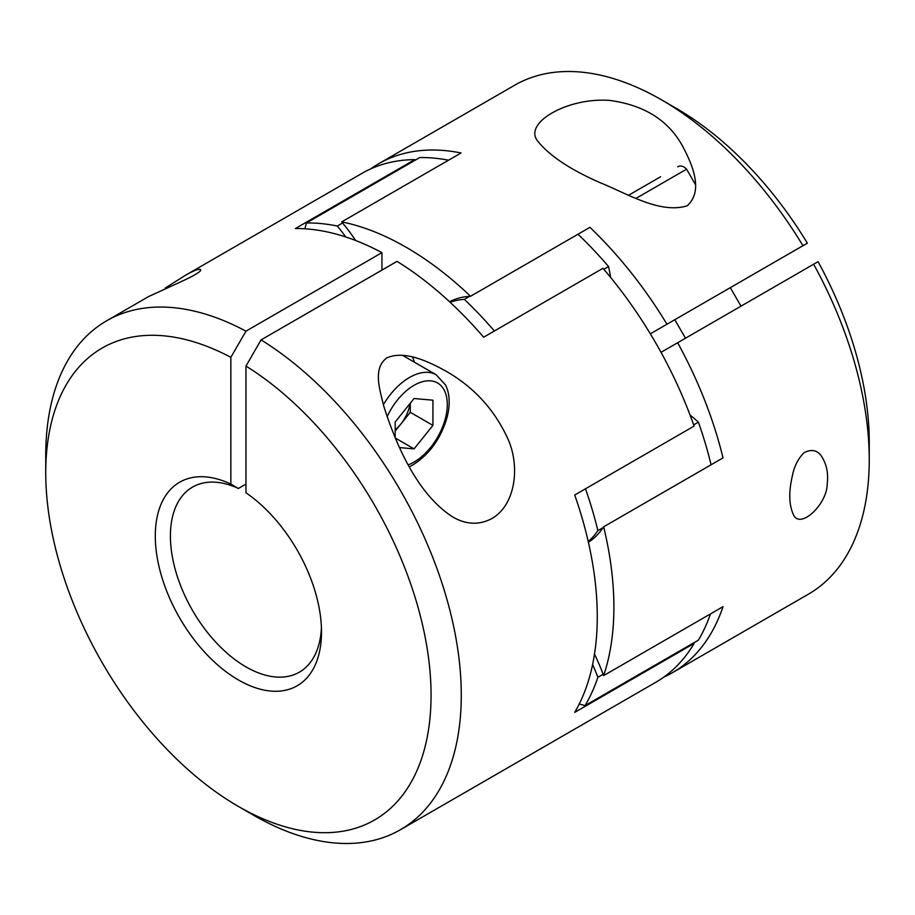 <?xml version="1.0" encoding="UTF-8"?>
<svg xmlns="http://www.w3.org/2000/svg" width="915" height="915" viewBox="0 0 915 915"><rect width="100%" height="100%" fill="white"/><g stroke="black" fill="none" stroke-linecap="round" stroke-linejoin="round"><path stroke-width="1.37" d="M827.229 483.944C828.35 474.245 826.943 465.895 823.008 458.884C818.914 450.569 812.6 448.476 804.091 452.639C798.2 458.564 794.369 466.021 792.562 474.988C788.661 491.309 788.867 504.337 793.179 514.093C799.436 530.437 827.114 504.68 827.229 483.944M579.287 703.955A138.897 80.188 -120 0 0 585.062 705.591A292.754 169.023 -120 0 0 597.861 677.306L603.145 674.252A138.897 80.188 60 0 1 603.648 675.59A293.818 169.641 -120 0 0 603.648 526.811L723.022 457.889A293.818 169.641 -120 0 0 677.649 342.736L818.056 261.667A272.453 157.3 -120 0 1 869.25 442.231L869.25 459.685A293.818 169.641 -120 0 0 813.641 264.218M603.648 675.59L723.022 606.668A293.818 169.641 -120 0 1 672.411 672.697A293.818 169.641 -120 0 1 663.855 677.089M494.386 331.001A292.754 169.023 -120 0 0 464.351 299.377L469.635 296.323A138.897 80.188 60 0 1 470.55 296.277A293.818 169.641 -120 0 0 341.707 221.888L461.069 152.965A293.818 169.641 -120 0 0 378.581 163.785A293.818 169.641 -120 0 0 370.506 168.989M470.55 296.277L589.923 227.355A293.818 169.641 -120 0 1 666.966 324.23L650.348 333.826L674.79 319.712L685.472 338.218M802.958 245.712A293.818 169.641 -120 0 0 661.488 99.827L676.597 108.553A272.453 157.3 -120 0 1 807.373 243.161L666.966 324.23M661.488 99.827A293.818 169.641 -120 0 0 514.573 85.267L378.581 163.785M672.411 672.697L808.391 594.19A293.818 169.641 -120 0 0 869.25 459.685M687.039 205.875C704.035 190.972 692.106 164.448 683.231 147.361C669.231 120.849 644.858 105.225 610.088 100.478C568.307 96.967 522.374 122.976 537.883 141.345C549.675 155.916 570.468 169.71 600.251 182.748C626.558 193.237 659.726 214.144 687.039 205.875M238.403 806.447L253.512 815.174A293.818 169.641 -120 0 0 400.427 829.733A293.818 169.641 -120 0 0 446.875 599.142A293.818 169.641 -120 0 0 261.072 339.888L245.963 366.069A272.453 157.3 -120 0 1 431.022 699.563A272.453 157.3 -120 0 1 238.403 806.447A272.453 157.3 -120 0 1 45.75 472.769A272.453 157.3 -120 0 1 230.843 357.342L245.963 331.161A293.818 169.641 -120 0 0 106.609 320.81L148.63 296.551L183.32 280.665C196.611 274.351 202.284 270.611 200.351 269.468C198.486 268.758 193.523 270.691 185.459 275.289L165.238 288.042M400.427 829.733L655.781 682.293A293.818 169.641 -120 0 0 694.096 643.451L574.723 712.373A293.818 169.641 -120 0 0 574.723 495.015L694.096 426.104A293.818 169.641 -120 0 0 602.985 268.301L483.623 337.212A293.818 169.641 -120 0 0 397.064 261.37L261.072 339.888M106.609 320.81A293.818 169.641 -120 0 0 45.75 455.315L45.75 472.769M245.963 331.161L381.944 252.643A293.818 169.641 -120 0 0 295.385 228.544L414.758 159.622A293.818 169.641 -120 0 0 361.963 173.381L185.459 275.289M491.652 518.656C515.408 505.457 520.658 466.341 507.585 438.182C494.066 409.016 473.272 386.542 445.205 370.735C427.671 361.116 404.213 350.182 386.816 357.879C372.76 368.493 379.565 388.612 383.625 405.677C395.486 443.169 416.691 493.78 452.559 516.849C465.987 524.684 479.014 525.29 491.652 518.656M661.03 352.332L677.649 342.736M381.944 252.643L381.944 270.097M345.767 236.974A138.897 80.188 -120 0 0 337.326 226.039A292.754 169.023 -120 0 0 306.434 222.986L419.756 157.552A292.754 169.023 -120 0 1 448.556 160.194M585.062 705.591L698.385 640.157A292.754 169.023 -120 0 0 710.498 613.896M693.662 424.869L698.385 422.135A138.897 80.188 -120 0 0 690.047 414.998M610.58 277.359A138.897 80.188 -120 0 0 608.567 266.562A292.754 169.023 -120 0 0 577.983 234.24M603.843 269.296L608.567 266.562M337.326 226.039L342.61 222.986A138.897 80.188 60 0 1 355.661 240.519M597.861 677.306A138.897 80.188 -120 0 0 592.611 664.53M594.498 654.191A138.897 80.188 60 0 1 603.145 674.252M588.242 541.531A138.897 80.188 -120 0 0 597.861 530.631L603.145 527.578A138.897 80.188 60 0 1 588.402 542.252M464.351 299.377A138.897 80.188 -120 0 0 450.089 302.259M449.551 301.756A138.897 80.188 60 0 1 469.635 296.323M597.861 530.631A292.754 169.023 -120 0 0 585.497 488.804M711.092 464.786A292.754 169.023 -120 0 0 698.385 422.135M341.707 221.888A138.897 80.188 60 0 1 342.61 222.986M603.648 526.811A138.897 80.188 60 0 1 603.145 527.578M306.434 222.986A138.897 80.188 -120 0 0 304.958 228.796M693.101 643.211A138.897 80.188 -120 0 0 694.096 643.451M414.758 159.622A138.897 80.188 -120 0 0 414.461 160.605M230.843 357.342L230.843 484.069A117.532 67.859 -120 0 0 155.447 541.92A117.532 67.859 -120 0 0 240.919 681.366A117.532 67.859 -120 0 0 321.508 631.979A117.532 67.859 -120 0 0 245.963 492.796L245.963 366.069M245.963 484.104L238.403 488.473A106.849 61.682 -120 0 0 192.539 487.1A106.849 61.682 -120 0 0 192.539 610.477A106.849 61.682 -120 0 0 299.377 672.159A106.849 61.682 -120 0 0 321.417 627.461M230.843 484.069L238.403 488.473M740.99 306.159L730.307 287.653L732.618 286.326L674.79 319.712M399.546 447.584L414.06 448.876L432.944 425.384L432.944 400.198L414.06 398.505L395.166 422.009L395.166 437.736M395.166 431.091L410.286 412.299L410.286 403.206M410.286 412.299L432.944 425.384M395.303 438.045L414.06 448.876M410.012 403.549A26.707 15.418 -60 0 1 400.839 424.045A26.707 15.418 -60 0 1 395.166 429.798M412.493 357.01A61.431 35.468 -60 0 1 414.381 362.191M403.492 355.409A56.09 32.391 -60 0 1 403.995 356.198M383.351 404.739A53.425 30.847 -60 0 1 436.238 374.807L402.463 355.306M387.114 416.771A47.008 27.141 -60 0 1 443.661 389.138A47.008 27.141 -60 0 1 414.06 462.075A47.008 27.141 -60 0 1 408.262 464.843M677.786 166.85L678.084 166.679C676.505 167.548 681.195 163.396 686.582 169.172L636.108 198.315M409.337 466.799L412.734 465.014C429.307 454.503 440.721 438.765 446.966 417.789C449.723 407.381 449.894 398.048 447.492 389.779L445.685 385.192L436.238 374.807M686.582 169.172L695.4 184.464M628.514 195.295L660.607 176.767"/></g></svg>
